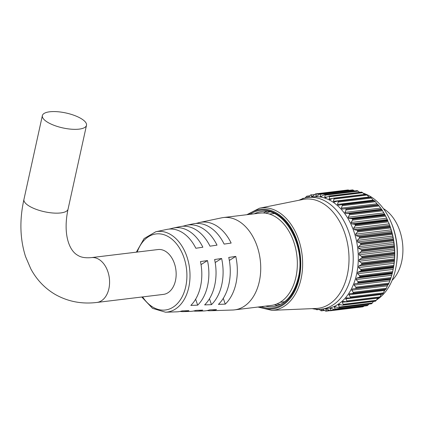 <?xml version="1.0" encoding="UTF-8"?>
<svg xmlns="http://www.w3.org/2000/svg" width="424" height="424" viewBox="0 0 424 424"><rect width="100%" height="100%" fill="white"/><g stroke="black" fill="none" stroke-linecap="round" stroke-linejoin="round"><path stroke-width="0.64" d="M373.343 301.628A56.254 38.107 -96.9 0 0 373.804 301.416M376.549 299.911A56.254 38.107 -96.9 0 0 395.475 269.584A56.254 38.107 -96.9 0 0 396.239 265.541A56.254 38.107 -96.9 0 0 390.976 222.033A56.254 38.107 -96.9 0 0 363.145 193.196M339.083 307.639L339.221 307.029L372.325 303.022L371.636 303.701L339.083 307.639A58.92 39.914 83.1 0 1 338.993 307.686L371.551 303.748A58.92 39.914 -96.9 0 0 371.636 303.701M343.111 304.994L343.196 304.31L376.3 300.303L375.669 301.056L343.111 304.994A58.92 39.914 83.1 0 1 343.032 305.057L375.59 301.114A58.92 39.914 -96.9 0 0 375.669 301.056M346.869 301.665L346.89 300.923L379.989 296.917L379.422 297.728L346.869 301.665A58.92 39.914 83.1 0 1 346.795 301.74L379.348 297.802A58.92 39.914 -96.9 0 0 379.422 297.728M350.298 297.696L350.251 296.901L383.349 292.894L382.851 293.758L350.298 297.696A58.92 39.914 83.1 0 1 350.229 297.786L382.787 293.843A58.92 39.914 -96.9 0 0 382.851 293.758M353.351 293.138L353.234 292.3L386.338 288.294L385.909 289.2L353.351 293.138A58.92 39.914 83.1 0 1 353.293 293.238L385.851 289.295A58.92 39.914 -96.9 0 0 385.909 289.2M355.996 288.05L355.81 287.181L388.914 283.174L388.554 284.106L355.996 288.05A58.92 39.914 83.1 0 1 355.948 288.156L388.506 284.218A58.92 39.914 -96.9 0 0 388.554 284.106M358.201 282.495L357.941 281.61L391.039 277.603L390.753 278.557L358.201 282.495A58.92 39.914 83.1 0 1 358.158 282.612L390.711 278.674A58.92 39.914 -96.9 0 0 390.753 278.557M359.923 276.549L359.589 275.658L392.693 271.651L392.481 272.611L359.923 276.549A58.92 39.914 83.1 0 1 359.891 276.676L392.449 272.738A58.92 39.914 -96.9 0 0 392.481 272.611M360.48 271.148L361.131 270.422L393.689 266.484L393.583 267.141L360.48 271.148L357.904 272.224L357.607 273.719L359.589 275.658M361.269 264.724L361.858 263.94L394.415 259.997L394.368 260.723L361.269 264.724L358.789 266.034L358.614 267.586L360.75 269.404L393.848 265.398L394.368 260.723M361.54 258.147L362.064 257.299L394.617 253.361L394.638 254.14L361.54 258.147L359.17 259.668L359.123 261.258L361.391 262.933L394.495 258.926L394.638 254.14M361.285 251.496L361.741 250.605L394.299 246.662L394.389 247.489L361.285 251.496L359.043 253.213L359.123 254.819L361.518 256.324L394.622 252.317L394.389 247.489M360.517 244.855L360.904 243.927L393.456 239.989L393.615 240.848L360.517 244.855L358.418 246.752L358.619 248.353L361.126 249.667L394.225 245.66L393.615 240.848M359.234 238.315L359.552 237.366L392.105 233.428L392.338 234.308L359.234 238.315L357.289 240.366L357.618 241.94L360.214 243.042L393.313 239.041L392.338 234.308M357.464 231.96L357.708 231.001L390.266 227.057L390.568 227.953L357.464 231.96L355.683 234.143L356.123 235.665L358.799 236.544L391.898 232.543L390.568 227.953M325.86 311.163L326.136 310.813L325.86 311.163A58.92 39.914 83.1 0 1 325.764 311.163L322.028 309.011M362.833 306.822L330.275 310.766L326.538 308.974L325.839 309.25L326.136 310.813L329.262 310.437M367.184 305.683L334.61 309.621L330.487 308.126M371.387 303.807L338.771 307.755L334.764 306.61L334.409 307.172L335.018 309.032L368.117 305.026L368.901 304.109M392.693 271.651L393.673 266.574M392.449 272.738L392.29 273.321L359.186 277.322L356.531 278.155L356.118 279.58L357.941 281.61M391.039 277.603L392.29 273.321M390.711 278.674L390.504 279.172L354.687 283.757L354.157 285.087L355.81 287.181M388.914 283.174L390.504 279.172M355.948 288.156L355.153 288.633L388.252 284.626L388.506 284.218L388.252 284.626L352.381 288.956M386.338 288.294L387.923 284.652M385.559 289.608L385.851 289.295L385.559 289.608L352.768 293.578M383.349 292.894L385.209 289.375M382.787 293.843L382.464 294.06L382.787 293.843M379.989 296.917L381.293 294.516L345.761 298.814L346.89 300.923M379.348 297.802L379.008 297.913M376.3 300.303L377.779 297.961M375.59 301.114L375.229 301.12M372.325 303.022L373.475 301.453M371.551 303.748L371.191 303.642L371.551 303.748M368.117 305.026L367.38 305.625L334.822 309.562A58.92 39.914 83.1 0 1 334.732 309.594L367.29 305.656A58.92 39.914 -96.9 0 0 367.38 305.625M367.29 305.656L366.93 305.45M363.739 306.292L362.955 306.806L330.397 310.744L330.635 310.299L363.956 306.07M330.397 310.744A58.92 39.914 83.1 0 1 330.307 310.76L362.859 306.822A58.92 39.914 -96.9 0 0 362.955 306.806M362.859 306.822L362.509 306.51M321.546 309.17L326.623 308.555A56.254 38.107 -96.9 0 0 356.579 274.291A56.254 38.107 -96.9 0 0 313.108 196.869L308.031 197.478A56.254 38.107 83.1 0 1 351.501 274.906A56.254 38.107 83.1 0 1 321.546 309.17A56.254 38.107 83.1 0 1 312.234 308.63M315.774 309.16L316.585 309.684A58.92 39.914 83.1 0 0 316.68 309.716L318.742 309.356M316.68 309.716L317.009 309.319M321.265 310.819L321.578 310.569L321.265 310.819A58.92 39.914 83.1 0 1 321.169 310.808L318.991 309.356M322.214 309.096L321.419 309.191L321.578 310.569L324.037 310.273M326.538 308.974L325.839 309.25L326.877 309.128M330.985 308.195L330.19 308.577L330.635 310.299M334.822 309.562L335.018 309.032M375.373 301.226L342.703 305.179L338.856 304.374L338.447 305.057L339.221 307.029M345.904 301.914L346.795 301.74L343.149 301.464L342.248 302.259L343.196 304.31M343.149 301.464L342.709 301.448M382.517 294.081L349.673 298.056L346.281 297.871M346.583 297.865L345.761 298.814M349.36 298.061L350.229 297.786M385.58 289.613L349.678 293.678L348.947 294.765L350.251 296.901M352.455 293.615L353.293 293.238M352.392 288.951L351.756 290.17L353.234 292.3M357.4 283.179L358.158 282.612M359.186 277.322L359.891 276.676M265.71 213.193A46.614 31.577 83.1 0 1 269.447 211.979A46.614 31.577 83.1 0 0 265.71 213.193M263.352 212.981A47.864 32.425 83.1 0 1 266.654 211.497M347.336 274.816A54.977 37.243 83.1 0 1 316.092 308.471L271.8 310.336A51.5 34.89 83.1 0 0 301.072 278.806A51.5 34.89 83.1 0 0 293.201 227.794A51.5 34.89 83.1 0 0 259.44 208.221L302.9 199.466A54.977 37.243 83.1 0 1 338.935 220.363A54.977 37.243 83.1 0 1 347.336 274.816M393.689 266.484A58.92 39.914 -96.9 0 0 393.711 266.352L361.153 270.295A58.92 39.914 83.1 0 1 361.131 270.422M394.415 259.997A58.92 39.914 -96.9 0 0 394.426 259.864L361.868 263.802A58.92 39.914 83.1 0 1 361.858 263.94M394.617 253.361A58.92 39.914 -96.9 0 0 394.617 253.223L362.059 257.167A58.92 39.914 83.1 0 1 362.064 257.299M394.299 246.662A58.92 39.914 -96.9 0 0 394.288 246.524L361.73 250.467A58.92 39.914 83.1 0 1 361.741 250.605M393.456 239.989A58.92 39.914 -96.9 0 0 393.435 239.852L360.877 243.789A58.92 39.914 83.1 0 1 360.904 243.927M392.105 233.428A58.92 39.914 -96.9 0 0 392.073 233.29L359.515 237.233A58.92 39.914 83.1 0 1 359.552 237.366M390.266 227.057A58.92 39.914 -96.9 0 0 390.223 226.93L357.665 230.873A58.92 39.914 83.1 0 1 357.708 231.001M355.344 224.789A58.92 39.914 83.1 0 1 355.397 224.911L387.955 220.973A58.92 39.914 -96.9 0 0 387.902 220.851L355.344 224.789L354.533 224.259L387.637 220.252L385.654 216.123L352.551 220.13L351.114 222.494L351.772 223.867L354.533 224.259M352.588 219.076A58.92 39.914 83.1 0 1 352.651 219.187L385.204 215.249A58.92 39.914 -96.9 0 0 385.146 215.132L352.588 219.076L351.74 218.625L384.844 214.618L382.57 210.808L349.466 214.814L348.21 217.226L348.963 218.493L351.74 218.625M349.429 213.791A58.92 39.914 83.1 0 1 349.498 213.892L382.056 209.954A58.92 39.914 -96.9 0 0 381.987 209.848L349.429 213.791L348.555 213.436L381.658 209.429L379.125 205.979L346.021 209.986L344.94 212.413L345.783 213.564L348.555 213.436M345.91 209.011A58.92 39.914 83.1 0 1 345.989 209.106L378.542 205.163A58.92 39.914 -96.9 0 0 378.468 205.073L345.91 209.011L345.019 208.756L378.123 204.75L378.468 205.073L378.118 204.75L345.083 208.746M342.078 204.797A58.92 39.914 83.1 0 1 342.163 204.882L374.715 200.939A58.92 39.914 -96.9 0 0 374.636 200.859L341.172 204.644L374.302 200.626M337.981 201.209A58.92 39.914 83.1 0 1 338.071 201.278L370.624 197.335A58.92 39.914 -96.9 0 0 370.539 197.271L337.075 201.162L370.226 197.112M333.677 198.289A58.92 39.914 83.1 0 1 333.768 198.342L366.32 194.399A58.92 39.914 -96.9 0 0 366.23 194.346L333.677 198.289M357.305 190.673A58.92 39.914 -96.9 0 0 357.209 190.652L324.657 194.589A58.92 39.914 83.1 0 1 324.747 194.611L357.305 190.673L358.137 191.155L325.033 195.162L324.773 197.239L325.319 197.791L329.215 196.068A58.92 39.914 83.1 0 1 329.305 196.111L361.863 192.167A58.92 39.914 -96.9 0 0 361.767 192.13L328.881 196.036L361.54 192.083M348.136 189.952A58.92 39.914 -96.9 0 0 348.04 189.963L315.472 193.906A58.92 39.914 83.1 0 1 315.578 193.895L348.136 189.952L349.021 190.249L315.917 194.256L315.917 196.005L317.009 195.999L320.056 193.863A58.92 39.914 83.1 0 1 320.152 193.874L352.71 189.931A58.92 39.914 -96.9 0 0 352.614 189.926L319.95 193.869L352.519 189.926M308.328 197.346L310.993 194.706A58.92 39.914 83.1 0 1 311.089 194.68L311.852 196.768M305.047 198.019L306.647 196.259A58.92 39.914 83.1 0 1 306.732 196.222L307.098 196.376L307.283 197.717M301.835 199.264L302.492 198.549A58.92 39.914 83.1 0 1 302.577 198.496L302.953 198.618M390.976 222.033L391.447 223.157A53.244 36.072 83.1 0 1 396.429 264.338L396.239 265.541M357.665 230.873L356.897 230.258L390.001 226.252L388.527 222.33A56.254 38.107 83.1 0 1 393.79 265.837L393.626 266.871M299.116 200.229A56.254 38.107 83.1 0 1 308.031 197.478M278.022 305.428A47.864 32.425 83.1 0 1 274.461 304.776M280.619 304.294A46.614 31.577 83.1 0 1 276.702 304.008A46.614 31.577 83.1 0 0 280.619 304.294M361.153 270.295L360.75 269.404M361.868 263.802L361.391 262.933M362.059 257.167L361.518 256.324M361.73 250.467L361.126 249.667M360.877 243.789L360.214 243.042M359.515 237.233L358.799 236.544M388.331 221.863L355.227 225.87L353.616 228.16L354.167 229.617L356.897 230.258M355.227 225.87L355.397 224.911M352.551 220.13L352.651 219.187M349.466 214.814L349.498 213.892M346.021 209.986L345.989 209.106M374.715 200.939L375.362 201.707L342.258 205.714L341.352 208.131L342.269 209.143L345.019 208.756M342.258 205.714L342.163 204.882M370.624 197.335L371.323 198.045L338.219 202.052L337.488 204.426L338.469 205.29L341.172 204.644M338.219 202.052L338.071 201.278M366.32 194.399L367.073 195.045L333.969 199.047L333.402 201.352L334.435 202.052L337.075 201.162M334.117 202.126L334.435 202.052M333.969 199.047L333.768 198.342M361.863 192.167L362.658 192.734L329.554 196.741L329.146 198.946L330.216 199.476L332.771 198.342M329.777 199.609L330.216 199.476M329.554 196.741L329.305 196.111M325.033 195.162L324.747 194.611M352.71 189.931L353.574 190.323L320.47 194.33L320.348 196.254L320.809 196.704L324.44 194.584L357.045 190.636M320.47 194.33L320.152 193.874M317.194 195.851L315.917 196.005L316.299 196.36M315.917 194.256L315.578 193.895M348.03 189.963L315.472 193.906L312.621 196.307L311.545 196.498L312.541 196.376M314.46 194.574L311.444 194.939L311.089 194.68M309.472 196.089L306.732 196.222M303.346 198.496L302.577 198.496M347.781 190.36L348.04 189.963M352.317 190.228L352.614 189.926M354.459 190.948L353.574 190.323M356.886 190.853L357.209 190.652L356.886 190.853M359.563 192.321L358.137 191.155M361.423 192.226L361.767 192.13M364.677 194.643L362.658 192.734M365.875 194.34L366.23 194.346M333.402 201.352L368.933 197.049L367.073 195.045M370.173 197.155L370.539 197.271L370.173 197.155M374.005 200.987L371.323 198.045M374.275 200.642L341.527 204.601M377.8 204.84L375.362 201.707M378.542 205.163L379.125 205.979M381.658 209.429L381.987 209.848M382.056 209.954L382.57 210.808M384.844 214.618L385.146 215.132M385.204 215.249L385.654 216.123M387.637 220.252L387.902 220.851M390.001 226.252L390.223 226.93M391.898 232.543L392.073 233.29M393.313 239.041L393.435 239.852M394.225 245.66L394.288 246.524M394.622 252.317L394.617 253.223M394.495 258.926L394.426 259.864M393.848 265.398L393.711 266.352M163.441 294.394A22.589 15.301 -96.9 0 0 175.472 280.635A22.589 15.301 -96.9 0 0 158.014 249.545L91.441 257.601A22.589 15.301 -96.9 0 1 98.718 259.26A22.589 15.301 -96.9 0 1 108.894 288.691A22.589 15.301 -96.9 0 1 96.868 302.45L163.441 294.394M49.688 111.793A22.589 7.632 12.4 0 0 42.368 115.609A22.589 7.632 12.4 0 0 54.654 125.552A22.589 7.632 12.4 0 0 79.171 129.124A22.589 7.632 12.4 0 0 86.491 125.308A22.589 7.632 12.4 0 0 74.205 115.365A22.589 7.632 12.4 0 0 49.688 111.793M195.724 223.475L197.277 223.151A44.541 30.178 83.1 0 1 199.773 222.457L221.529 217.857A46.497 31.498 83.1 0 1 223.384 217.549A46.497 31.498 83.1 0 1 259.313 281.547A46.497 31.498 83.1 0 1 234.557 309.87A46.497 31.498 83.1 0 1 232.686 310.018L210.458 310.739A44.541 30.178 83.1 0 1 207.071 310.575M223.384 217.549L260.002 213.118A46.497 31.498 83.1 0 1 295.931 277.116A46.497 31.498 83.1 0 1 271.175 305.439L234.557 309.87M284.801 301.602A44.446 30.109 83.1 0 1 282.58 301.994L280.116 302.291M383.423 208.635A40.752 27.608 83.1 0 1 401.671 261.661A40.752 27.608 83.1 0 1 392.105 280.354M168.863 229.108L171.211 228.616A42.167 28.567 83.1 0 1 173.326 228.048A42.167 28.567 83.1 0 1 202.868 247.224L195.851 248.257A41.579 28.169 83.1 0 0 166.759 229.432L155.793 231.753A40.593 27.502 83.1 0 1 182.511 247.038A40.593 27.502 83.1 0 1 188.775 287.35A40.593 27.502 83.1 0 1 165.53 312.207L176.734 311.841A41.579 28.169 83.1 0 0 182.076 310.898L188.924 310.644A42.167 28.567 83.1 0 1 183.438 311.619L190.244 311.401A42.766 28.97 83.1 0 0 195.877 310.384L202.725 310.13A43.354 29.373 83.1 0 1 196.948 311.179L203.753 310.956A43.953 29.775 83.1 0 0 209.679 309.87L216.526 309.615A44.541 30.178 83.1 0 1 210.458 310.739M196.948 311.179A43.354 29.373 83.1 0 1 193.561 311.009M183.438 311.619A42.167 28.567 83.1 0 1 180.052 311.439M235.972 283.471A44.541 30.178 83.1 0 1 225.277 304.13L218.429 304.384A43.953 29.775 83.1 0 0 228.928 284.048A43.953 29.775 83.1 0 0 228.753 257.437L235.771 256.403A44.541 30.178 83.1 0 1 235.972 283.471M221.779 284.637A43.354 29.373 83.1 0 1 211.481 304.644L204.633 304.898A42.766 28.97 83.1 0 0 214.735 285.214A42.766 28.97 83.1 0 0 214.608 259.52L221.625 258.486A43.354 29.373 83.1 0 1 221.779 284.637M207.59 285.803A42.167 28.567 83.1 0 1 197.679 305.158L190.832 305.407A41.579 28.169 83.1 0 0 200.547 286.386A41.579 28.169 83.1 0 0 200.462 261.597L207.484 260.564A42.167 28.567 83.1 0 1 207.59 285.803M182.293 226.294L184.244 225.881A43.354 29.373 83.1 0 1 186.549 225.25A43.354 29.373 83.1 0 1 217.014 245.141L209.997 246.174A42.766 28.97 83.1 0 0 179.988 226.639L173.326 228.048M199.773 222.457A44.541 30.178 83.1 0 1 231.154 243.063L224.137 244.097A43.953 29.775 83.1 0 0 193.212 223.846L186.549 225.25M269.436 214.046L271.901 213.744A44.446 30.109 83.1 0 1 274.153 213.601M171.354 229.029L171.211 228.616M184.361 226.215L184.244 225.881M195.623 299.206L197.679 305.158M201.029 264.608L207.484 260.564M209.451 298.777L211.481 304.644M215.185 262.525L221.625 258.486M223.273 298.337L225.277 304.13M229.342 260.437L235.771 256.403M259.493 306.854A50.138 33.968 -96.9 0 0 299.238 278.398A50.138 33.968 -96.9 0 0 287.398 222.642A50.138 33.968 -96.9 0 0 248.321 214.533M265.466 306.133A47.864 32.425 -96.9 0 0 273.268 306.563C285.575 304.485 293.922 294.844 298.311 277.635C306.414 246.264 283.947 207.018 261.767 211.528A47.864 32.425 -96.9 0 0 254.294 213.813M250.049 214.321A49.232 33.353 83.1 0 1 287.663 224.121A49.232 33.353 83.1 0 1 298.65 278.054A49.232 33.353 83.1 0 1 261.221 306.647M325.913 311.163L329.798 310.691L325.961 311.152M320.348 196.254L322.001 196.052M324.773 197.239L326.989 196.969M329.146 198.946L332.268 198.57M337.488 204.426L373.019 200.128M341.352 208.131L376.883 203.833M344.94 212.413L380.471 208.115M345.783 213.564L381.314 209.26M348.21 217.226L383.741 212.922M348.963 218.493L384.494 214.189M351.114 222.494L386.646 218.196M351.772 223.867L387.303 219.568M353.616 228.16L389.147 223.861M354.167 229.617L389.698 225.319M355.683 234.143L391.214 229.845M356.123 235.665L391.659 231.366M357.289 240.366L392.82 236.067M357.618 241.94L393.149 237.641M358.418 246.752L393.949 242.454M358.619 248.353L394.15 244.049M359.043 253.213L394.574 248.915M359.123 254.819L394.654 250.52M359.17 259.668L394.702 255.37M359.123 261.258L394.654 256.96M358.789 266.034L394.32 261.735M358.614 267.586L394.145 263.288M357.904 272.224L393.435 267.92M357.607 273.719L393.138 269.42M356.531 278.155L392.062 273.856M356.118 279.58L391.649 275.277M354.687 283.757L390.218 279.458M354.157 285.087L389.688 280.789M351.756 290.17L387.287 285.871M348.947 294.765L384.478 290.466M342.248 302.259L345.549 301.861M338.447 305.057L340.769 304.776M334.409 307.172L336.137 306.965M330.19 308.577L331.515 308.418M96.868 302.45C81.71 304.3 67.734 301.581 54.935 294.288C44.663 288.14 36.623 279.665 30.82 268.869L25.551 256.605C19.949 238.977 19.414 219.913 23.94 199.423A22.589 7.632 12.4 0 0 29.51 206.265A22.589 7.632 12.4 0 0 60.743 212.933A22.589 7.632 12.4 0 0 68.063 209.122L86.491 125.308M142.628 296.911A38.319 25.959 -96.9 0 0 185.739 286.666A38.319 25.959 -96.9 0 0 170.369 237.975A38.319 25.959 -96.9 0 0 137.201 252.063M257.983 307.04L271.8 310.336M246.816 214.714L259.44 208.221M302.773 198.411L304.215 198.236M306.87 196.179L309.706 195.835M333.216 198.215L365.954 194.25M346.35 301.93L379.098 297.971M321.397 310.824L324.344 310.469M316.882 309.743L319.145 309.472M68.063 209.122C62.8 233.682 68.958 250.637 77.831 255.343C80.926 257.394 85.463 258.147 91.441 257.601M23.94 199.423L42.368 115.609M165.53 312.207L152.534 308.365L141.78 297.017M155.793 231.753L144.091 238.579L136.353 252.169"/></g></svg>
